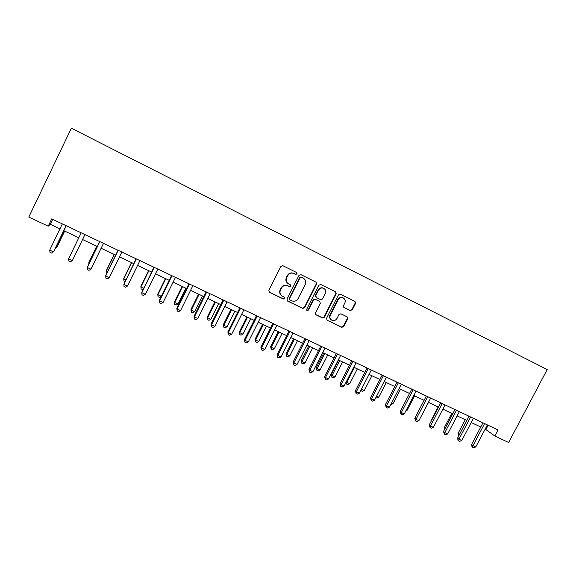 <?xml version="1.0" encoding="UTF-8"?>
<svg xmlns="http://www.w3.org/2000/svg" width="576" height="576" viewBox="0 0 576 576"><rect width="100%" height="100%" fill="white"/><g stroke="black" fill="none" stroke-linecap="round" stroke-linejoin="round"><path stroke-width="0.86" d="M297.094 273.917L296.662 272.542L282.852 265.694L280.908 266.4L268.877 290.369L269.474 292.306L283.334 299.009L284.702 298.526L284.292 297.173L282.362 296.237C280.073 294.739 279.439 292.673 280.469 290.052L281.462 288.065C283.01 285.617 285.106 284.875 287.748 285.847L289.526 286.718L290.894 286.236L290.455 284.868L288.662 283.99C286.294 282.499 285.631 280.404 286.668 277.718L287.669 275.724C289.188 273.305 291.254 272.556 293.868 273.485L295.74 274.406L297.094 273.917M287.827 283.45C285.883 281.873 285.394 279.893 286.373 277.502L287.374 275.515C288.893 273.103 290.952 272.354 293.566 273.276L295.43 274.205L296.784 273.715L296.582 272.506M269.064 291.982L283.046 298.764L284.414 298.282L284.314 297.187M281.398 295.56C279.648 293.976 279.238 292.061 280.181 289.814L281.182 287.834C282.722 285.386 284.81 284.652 287.453 285.624L289.224 286.495L290.592 286.013L290.448 284.861M349.956 310.342L352.246 309.917L355.572 303.386L355.003 301.478L340.322 294.199L338.436 294.898L326.549 318.305L327.103 320.184L341.834 327.312L343.728 326.621L347.738 318.758L347.162 316.865L340.898 313.805L338.998 314.496L337.003 318.406C335.7 320.443 333.972 321.048 331.819 320.206C329.969 318.996 329.472 317.318 330.329 315.166L338.155 299.765C339.408 297.778 341.086 297.158 343.202 297.907C345.154 299.102 345.694 300.816 344.815 303.055L343.512 305.618L344.095 307.526L350.352 310.601L349.956 310.334L351.85 309.658L355.169 303.134L354.866 301.414M48.233 226.188L51.739 218.887L498.031 429.941L494.82 436.018L508.63 442.505L547.2 369.554L71.352 128.218L28.8 217.058L48.233 226.188L50.285 224.323L59.94 228.866M316.642 284.098L316.03 282.154L300.946 274.666L298.987 275.357L286.999 299.146L287.582 301.068L302.76 308.412L304.697 307.714L316.642 284.098L315.972 282.125M320.789 284.515L335.657 291.888L336.247 293.81L324.353 317.239L322.438 317.93L316.037 314.834L315.475 312.941L320.306 303.415L319.716 301.493L315.468 299.419L313.538 300.103L308.506 310.046L307.123 310.522L306.72 309.19L318.859 285.199L320.789 284.515M485.179 429.077L494.82 436.018M63.821 230.695L78.804 237.751M82.548 239.515L97.358 246.492M101.124 248.263L115.668 255.103M119.47 256.896L133.74 263.614M137.578 265.421L151.582 272.016M155.462 273.845L169.207 280.318M173.117 282.154L186.617 288.511M190.555 290.369L203.81 296.604M207.785 298.476L220.795 304.603M224.798 306.49L237.571 312.502M241.603 314.402L254.146 320.306M258.214 322.222L270.518 328.018M274.615 329.94L286.704 335.635M290.822 337.572L302.688 343.159M306.842 345.118L318.492 350.604M322.668 352.57L334.109 357.955M338.306 359.928L349.546 365.22M353.765 367.207L364.802 372.406M369.043 374.4L379.879 379.505M384.149 381.514L394.79 386.525M399.074 388.541L409.529 393.458M413.834 395.489L424.102 400.32M428.429 402.358L438.509 407.11M442.858 409.154L452.758 413.813M457.121 415.872L466.848 420.444M471.226 422.51L480.78 427.01M52.69 219.334L50.285 224.323M488.131 425.254L485.935 429.437M287.194 300.758L302.436 308.146L304.373 307.454L316.296 283.882M301.421 277.222L300.06 277.704L289.541 298.57L289.951 299.916L291.838 300.838C294.466 301.788 296.539 301.046 298.073 298.62L305.251 284.393C306.302 281.714 305.64 279.634 303.286 278.143L301.09 277.006L300.06 277.704M289.642 299.664L289.238 298.325L299.743 277.495M301.406 277.214L302.962 277.934M315.67 314.546L322.092 317.65L324 316.966L335.873 293.58L335.563 291.838M319.716 301.493L315.122 299.167L313.2 299.858L308.174 309.787L308.506 310.046M306.814 310.262L308.174 309.787M325.325 293.515C326.203 291.262 325.649 289.526 323.662 288.317C321.516 287.554 319.817 288.18 318.557 290.174L315.792 295.654L316.39 297.583L320.63 299.664L322.553 298.973L325.325 293.515M323.878 288.425L323.302 288.086C321.163 287.33 319.471 287.95 318.211 289.951L318.557 290.174M316.044 297.338L315.446 295.409L318.211 289.951M343.771 307.296L349.956 310.334M343.361 297.994L342.814 297.662C340.704 296.921 339.026 297.54 337.774 299.52L338.155 299.765M331.128 319.738C329.537 318.47 329.148 316.858 329.969 314.892L337.774 299.52M327.103 320.184L341.453 327.024L343.346 326.333L347.35 318.485L347.126 316.85M55.786 247.356L56.57 247.723L56.858 247.327L64.685 231.106M55.195 248.573L56.57 247.723L64.606 231.062M66.103 225.734L53.489 251.878L49.687 250.128L62.33 223.898M66.218 225.734L53.813 251.446L51.552 253.087L50.033 252.389L49.687 250.128M74.765 255.636L82.57 239.522L74.765 255.636M96.718 246.182L88.934 262.21L88.783 262.663L89.374 262.937M96.775 246.211L88.783 262.663L88.927 263.844M114.206 254.419L106.452 270.338L106.38 270.828L107.698 271.44M114.35 254.484L106.38 270.828L106.913 273.053M68.587 258.854L68.897 261.086L70.394 261.778L72.338 260.59L84.938 234.583L72.338 260.59L68.587 258.854L81.194 232.812M99.742 241.589L87.25 267.473L99.814 241.618M90.95 269.186L88.992 270.353L87.516 269.676L87.25 267.473L90.95 269.186L103.507 243.367M118.174 250.351L105.667 275.983L109.325 277.675L121.838 252.036M109.325 277.675L107.359 278.827L105.898 278.15L105.746 275.443L118.037 250.236M131.494 262.555L123.754 278.366L123.761 278.892L125.798 279.835M131.71 262.656L123.761 278.892L123.948 280.944L125.014 281.434M136.102 258.782L123.854 284.386L136.339 258.89M127.469 286.056L125.496 287.186L124.049 286.524L123.854 284.386L127.469 286.056L139.939 260.597M148.565 270.598L140.854 286.301L140.94 286.855L143.669 288.122M148.853 270.734L140.94 286.855L141.091 288.886L140.854 286.301M143.194 289.094L142.452 289.512L141.091 288.886M165.442 278.539L157.752 294.142L157.91 294.725L161.28 296.287L169.164 280.296M165.802 278.712L157.91 294.725L158.026 296.726L157.752 294.142M161.28 296.287L159.372 297.353L158.026 296.726M182.11 286.387L174.449 301.889L174.679 302.501L178.006 304.049L185.868 288.158M182.542 286.596L174.679 302.501L174.766 304.481L174.449 301.889M178.006 304.049L176.098 305.093L174.766 304.481M198.59 294.149L190.951 309.542L191.246 310.19L194.537 311.717L202.378 295.934M199.087 294.386L191.246 310.19L191.304 312.142L190.951 309.542M194.537 311.717L192.622 312.746L191.304 312.142M214.877 301.817L207.259 317.11L207.626 317.786L210.874 319.291L218.693 303.61M215.446 302.083L207.626 317.786L207.655 319.709L207.259 317.11M210.874 319.291L208.951 320.314L207.655 319.709M153.943 267.221L141.818 292.68L154.26 267.365M145.382 294.329L143.402 295.452L141.977 294.79L141.818 292.68L145.382 294.329L157.817 269.05M141.977 294.79L141.725 292.075M171.562 275.551L159.386 300.233L159.552 300.874L171.958 275.738M163.073 302.501L161.086 303.602L159.674 302.954L159.552 300.874L163.073 302.501L175.471 277.394M159.674 302.954L159.386 300.233M188.957 283.781L176.825 308.297L177.07 308.966L189.432 284.004M180.547 310.572L178.553 311.659L177.163 311.018L177.07 308.966L180.547 310.572L192.902 285.638M177.163 311.018L176.825 308.297M206.143 291.902L194.047 316.253L194.371 316.958L206.69 292.162M197.806 318.542L195.804 319.615L194.429 318.982L194.371 316.958L197.806 318.542L210.118 293.782M194.429 318.982L194.047 316.253M223.121 299.93L211.061 324.115L211.464 324.85L223.74 300.226M214.855 326.419L212.839 327.478L211.486 326.851L211.464 324.85L214.855 326.419L227.124 301.824M211.486 326.851L211.061 324.115M230.969 309.391L223.373 324.59L223.812 325.296L227.023 326.786L234.814 311.206M231.602 309.694L223.812 325.296L223.812 327.197L223.373 324.59M227.023 326.786L225.094 327.787L223.812 327.197M239.89 307.865L227.873 331.884L228.341 332.654L240.581 308.189M231.696 334.202L229.673 335.239L228.334 334.62L228.341 332.654L231.696 334.202L243.929 309.773M228.334 334.62L227.873 331.884M246.881 316.886L239.306 331.985L239.81 332.712L242.986 334.188L250.747 318.708M247.579 317.21L239.81 332.712L239.782 334.591L239.306 331.985M242.986 334.188L241.049 335.182L239.782 334.591M256.457 315.698L244.476 339.559L245.016 340.358L257.22 316.058M248.328 341.885L246.305 342.914L244.98 342.302L245.016 340.358L248.328 341.885L260.525 317.621M244.98 342.302L244.476 339.559M262.606 324.288L255.06 339.293L255.622 340.049L258.761 341.503L266.501 326.124M263.369 324.648L255.622 340.049L255.564 341.906L255.06 339.293M258.761 341.503L256.824 342.482L255.564 341.906M272.822 323.438L260.885 347.141L261.497 347.969L273.658 323.827M264.766 349.481L262.735 350.489L261.432 349.884L261.497 347.969L264.766 349.481L276.919 325.375M261.432 349.884L260.885 347.141M278.158 331.61L270.634 346.522L271.253 347.299L274.356 348.739L282.074 333.454M278.978 331.999L271.253 347.299L271.174 349.128L270.634 346.522M274.356 348.739L272.412 349.704L271.174 349.128M289.001 331.085L277.099 354.636L277.776 355.486L289.894 331.51M281.009 356.983L278.971 357.977L277.682 357.379L277.776 355.486L281.009 356.983L293.119 333.036M277.682 357.379L277.099 354.636M293.522 338.846L286.027 353.664L286.711 354.47L289.778 355.896L297.475 340.704M294.408 339.264L286.711 354.47L286.603 356.278L286.027 353.664M289.778 355.896L287.827 356.846L286.603 356.278M304.985 338.645L293.119 362.038L293.861 362.916L305.942 339.098M297.058 364.392L295.013 365.378L293.738 364.788L293.861 362.916L297.058 364.392L309.132 340.603M293.738 364.788L293.119 362.038M308.722 346.003L301.248 360.727L301.99 361.555L305.028 362.966L312.696 347.868M309.665 346.442L301.99 361.555L301.86 363.341L301.248 360.727M305.028 362.966L303.07 363.902L301.86 363.341M320.774 346.111L308.952 369.36L309.758 370.26L321.797 346.601M312.919 371.722L310.867 372.686L309.607 372.11L309.758 370.26L312.919 371.722L324.95 348.084M309.607 372.11L308.952 369.36M323.748 353.074L316.296 367.711L317.095 368.568L320.098 369.958L327.744 354.96M324.749 353.549L317.095 368.568L316.944 370.325L316.296 367.711M320.098 369.958L318.139 370.886L316.944 370.325M338.609 360.072L331.178 374.616L332.035 375.494L335.002 376.87L342.626 361.966M339.66 360.569L332.035 375.494L331.855 377.237L331.178 374.616M335.002 376.87L333.043 377.784L331.855 377.237M354.413 367.51L346.81 382.349L349.747 383.71L357.343 368.892M346.277 381.823L346.81 382.349L346.608 384.07L346.032 382.306M349.747 383.71L347.774 384.61L346.608 384.07M361.469 389.146L364.32 390.47L371.894 375.746M364.32 390.47L362.354 391.363L360.806 390.442M361.188 390.823L361.397 389.282M376.596 396.166L378.742 397.159L386.287 382.522M378.742 397.159L376.762 398.038L375.847 397.613M391.55 403.099L392.998 403.769L400.522 389.225M392.998 403.769L390.809 404.539M406.332 409.954L407.102 410.314L414.605 395.849M407.102 410.314L405.871 410.846M420.948 416.736L428.53 402.408M438.156 406.944L430.891 420.883L431.194 421.142M430.999 421.51L430.891 420.883M451.771 413.352L444.528 427.212L445.385 427.918M444.845 428.954L444.528 427.212M465.242 419.695L458.021 433.469L459.432 434.585M466.74 420.401L459.216 434.995M458.734 435.924L458.021 433.469M336.384 353.498L324.598 376.589L325.469 377.518L337.471 354.01M328.586 378.958L326.534 379.915L325.289 379.339L325.469 377.518L328.586 378.958L340.582 355.478M325.289 379.339L324.598 376.589M351.814 360.792L340.063 383.738L340.999 384.689L352.958 361.332M344.081 386.114L342.022 387.058L340.79 386.489L340.999 384.689L344.081 386.114L356.033 362.786M340.79 386.489L340.063 383.738M367.063 367.999L355.356 390.802L356.342 391.781L368.266 368.568M359.388 393.185L357.329 394.121L356.112 393.559L356.342 391.781L359.388 393.185L371.304 370.008M356.112 393.559L355.356 390.802M382.133 375.127L370.462 397.786L371.513 398.786L383.393 375.725M374.522 400.176L372.463 401.098L371.254 400.543L371.513 398.786L374.522 400.176L386.402 377.15M371.254 400.543L370.462 397.786M397.037 382.176L385.402 404.69L386.51 405.713L398.347 382.802M389.484 407.088L387.418 407.995L386.23 407.448L386.51 405.713L389.484 407.088L401.321 384.206M386.23 407.448L385.402 404.69M411.768 389.146L400.176 411.516L401.335 412.56L413.136 389.794M404.28 413.921L402.206 414.814L401.026 414.274L401.335 412.56L404.28 413.921L416.074 391.183M401.026 414.274L400.176 411.516M426.334 396.029L414.778 418.262L415.987 419.335L427.752 396.706M418.903 420.674L416.822 421.56L415.663 421.02L415.987 419.335L418.903 420.674L430.661 398.081M415.663 421.02L414.778 418.262M440.734 402.84L429.214 424.937L430.481 426.024L442.202 403.538M433.361 427.356L431.28 428.227L430.128 427.694L430.481 426.024L433.361 427.356L445.075 404.899M430.128 427.694L429.214 424.937M454.968 409.579L443.491 431.532L444.809 432.648L456.494 410.299M447.66 433.958L445.572 434.815L444.434 434.297L444.809 432.648L447.66 433.958L459.338 411.638M444.434 434.297L443.491 431.532M469.051 416.232L457.61 438.055L458.978 439.193L470.628 416.981M461.794 440.489L459.713 441.338L458.582 440.82L458.978 439.193L461.794 440.489L473.436 418.306M458.582 440.82L458.035 440.359L457.61 438.055M482.976 422.82L471.578 444.514L472.99 445.666L484.603 423.59M475.776 446.947L473.688 447.782L472.579 447.271L472.99 445.666L475.776 446.947L487.375 424.901M472.579 447.271L472.01 446.81L471.578 444.514M335.873 293.58L336.247 293.81M329.969 314.892L330.329 315.166M347.35 318.485L347.738 318.758M343.346 326.333L343.728 326.621M341.453 327.024L341.834 327.312M326.786 319.925L327.146 320.206M355.169 303.134L355.572 303.386M351.85 309.658L352.246 309.917M323.302 288.086L323.662 288.317M342.814 297.662L343.202 297.907"/></g></svg>

